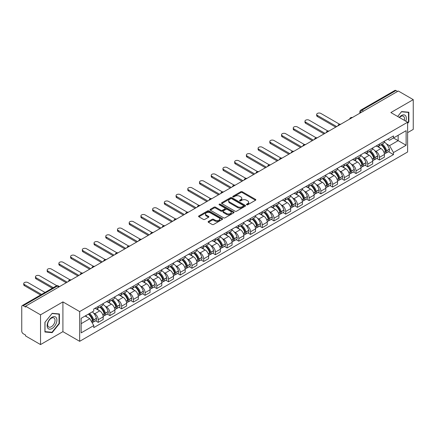 <?xml version="1.0" encoding="UTF-8"?>
<svg xmlns="http://www.w3.org/2000/svg" width="435" height="435" viewBox="0 0 435 435"><rect width="100%" height="100%" fill="white"/><g stroke="black" fill="none" stroke-linecap="round" stroke-linejoin="round"><path stroke-width="0.65" d="M246.667 204.771A0.729 0.419 0 0 0 247.7 204.771L255.53 200.247A1.044 0.604 0 0 0 255.84 199.823A1.044 0.604 0 0 0 255.53 199.399L242.262 191.737A1.044 0.604 0 0 0 240.783 191.737L232.953 196.256A0.729 0.419 0 0 0 232.736 196.555A0.729 0.419 0 0 0 232.953 196.854A0.729 0.419 0 0 0 233.986 196.854L234.998 196.267A3.339 1.925 0 0 1 239.718 196.267L240.821 196.908A3.339 1.925 0 0 1 241.8 198.268A3.339 1.925 0 0 1 240.821 199.632L239.81 200.214A0.729 0.419 0 0 0 239.593 200.513A0.729 0.419 0 0 0 239.81 200.812A0.729 0.419 0 0 0 240.843 200.812L241.855 200.225A3.339 1.925 0 0 1 246.574 200.225L247.678 200.867A3.339 1.925 0 0 1 248.657 202.226A3.339 1.925 0 0 1 247.678 203.591L246.667 204.178A0.729 0.419 0 0 0 246.455 204.472A0.729 0.419 0 0 0 246.667 204.771L246.667 204.178M208.419 221.448A1.044 0.604 0 0 0 208.115 221.872A1.044 0.604 0 0 0 208.419 222.301L212.144 224.449A1.044 0.604 0 0 0 213.618 224.449L222.318 219.425A1.044 0.604 0 0 0 222.622 219.001A1.044 0.604 0 0 0 222.318 218.577L209.045 210.91A1.044 0.604 0 0 0 207.571 210.91L198.871 215.934A1.044 0.604 0 0 0 198.567 216.358A1.044 0.604 0 0 0 198.871 216.788L203.368 219.381A1.044 0.604 0 0 0 204.841 219.381L208.566 217.234A1.044 0.604 0 0 0 208.871 216.809A1.044 0.604 0 0 0 208.566 216.38L206.337 215.097A2.789 1.609 0 0 1 205.516 213.955A2.789 1.609 0 0 1 207.239 212.47A2.789 1.609 0 0 1 210.279 212.818L219.017 217.859A2.789 1.609 0 0 1 219.833 219.001A2.789 1.609 0 0 1 218.114 220.485A2.789 1.609 0 0 1 215.075 220.137L213.618 219.3A1.044 0.604 0 0 0 212.144 219.3L208.419 221.448L208.419 222.301L212.144 220.164L212.144 219.3M79.665 311.574L62.912 301.901L40.531 314.826L25.583 306.196L398.302 91.007L413.25 99.637L390.864 112.562L407.617 122.23L79.665 311.574L79.665 341.323L407.617 151.984L407.617 122.23M235.074 211.209A1.044 0.604 0 0 0 236.548 211.209L245.248 206.185A1.044 0.604 0 0 0 245.552 205.76A1.044 0.604 0 0 0 245.248 205.336L231.975 197.675A1.044 0.604 0 0 0 230.501 197.675L221.801 202.699A1.044 0.604 0 0 0 221.497 203.123A1.044 0.604 0 0 0 221.801 203.547L235.074 211.209M219.55 204.928A0.729 0.419 0 0 1 220.289 205.032L220.289 204.167L233.78 211.954A1.044 0.604 0 0 1 234.084 212.383A1.044 0.604 0 0 1 233.78 212.807L225.08 217.832A1.044 0.604 0 0 1 223.606 217.832L210.333 210.165L210.333 209.317A1.044 0.604 0 0 0 210.029 209.741A1.044 0.604 0 0 0 210.333 210.165M210.333 209.317L214.058 207.169A1.044 0.604 0 0 1 215.532 207.169L220.915 210.274A1.044 0.604 0 0 0 222.388 210.274L224.862 208.849A1.044 0.604 0 0 0 225.167 208.419A1.044 0.604 0 0 0 224.862 207.995L219.256 204.76A0.729 0.419 0 0 1 219.044 204.461A0.729 0.419 0 0 1 219.496 204.075A0.729 0.419 0 0 1 220.289 204.167M40.531 314.826L40.531 344.574L25.583 335.945L25.583 335.08L23.251 333.732A2.126 1.229 -120 0 1 21.75 331.133L21.75 306.588A2.126 1.229 -120 0 1 22.19 305.615L56.218 285.969A2.126 1.229 60 0 1 57.279 286.072L23.251 305.718A2.126 1.229 -120 0 0 22.19 305.615M407.617 132.637L413.25 129.385L413.25 99.637M40.531 344.574L62.912 331.655L79.665 341.323M25.583 306.196L25.583 307.061L23.251 305.718M363.524 111.088L361.947 110.175A2.126 1.229 60 0 0 360.881 110.071L394.909 90.426A2.126 1.229 60 0 1 395.975 90.529L361.947 110.175A2.126 1.229 120 0 0 360.446 112.779L360.446 112.866M397.552 91.442L395.975 90.529M379.45 144.045A4.888 2.822 60 0 1 378.434 146.236L383.393 143.376A4.888 2.822 -120 0 0 384.404 141.185M374.742 150.651L375.992 151.375A4.888 2.822 60 0 1 379.45 157.361L384.404 154.496A4.888 2.822 -120 0 0 380.951 148.514L377.401 146.464M384.404 154.496L384.404 157.144L379.45 160.004L376.759 158.454M378.434 146.236A4.888 2.822 60 0 1 376.03 146.019M379.45 157.361L379.45 160.004M367.733 150.809A4.888 2.822 60 0 1 366.716 153.006L371.675 150.14A4.888 2.822 -120 0 0 372.686 147.949M365.041 165.218L367.733 166.768L372.686 163.908L372.686 161.26A4.888 2.822 -120 0 0 369.233 155.279L365.683 153.229M366.716 153.006A4.888 2.822 60 0 1 364.312 152.783M363.024 157.416L364.274 158.139A4.888 2.822 60 0 1 367.733 164.125L367.733 166.768M356.009 157.573A4.888 2.822 60 0 1 354.998 159.77L359.957 156.904A4.888 2.822 -120 0 0 360.968 154.713M353.323 171.983L356.015 173.532L360.968 170.672L360.968 168.03A4.888 2.822 -120 0 0 357.516 162.043L353.965 159.993M354.998 159.77A4.888 2.822 60 0 1 352.595 159.547M351.306 164.185L352.557 164.903A4.888 2.822 60 0 1 356.015 170.89L356.015 173.532M344.292 164.343A4.888 2.822 60 0 1 343.28 166.534L348.239 163.674A4.888 2.822 -120 0 0 349.251 161.477M341.605 178.747L344.292 180.302L349.251 177.436L349.251 174.794A4.888 2.822 -120 0 0 345.798 168.807L342.247 166.757M343.28 166.534A4.888 2.822 60 0 1 340.877 166.311M339.588 170.95L340.839 171.667A4.888 2.822 60 0 1 344.292 177.654L344.292 180.302M332.574 171.107A4.888 2.822 60 0 1 331.562 173.299L336.521 170.438A4.888 2.822 -120 0 0 337.533 168.242M329.888 185.511L332.574 187.066L337.533 184.201L337.533 181.558A4.888 2.822 -120 0 0 334.08 175.571L330.529 173.527M331.562 173.299A4.888 2.822 60 0 1 329.159 173.081M327.87 177.714L329.121 178.437A4.888 2.822 60 0 1 332.574 184.418L332.574 187.066M320.856 177.871A4.888 2.822 60 0 1 319.845 180.063L324.804 177.203A4.888 2.822 -120 0 0 325.815 175.011M318.17 192.281L320.856 193.831L325.815 190.97L325.815 188.322A4.888 2.822 -120 0 0 322.362 182.336L318.812 180.291M319.845 180.063A4.888 2.822 60 0 1 317.441 179.845M316.153 184.478L317.403 185.201A4.888 2.822 60 0 1 320.856 191.188L320.856 193.831M309.138 184.636A4.888 2.822 60 0 1 308.127 186.833L313.086 183.967A4.888 2.822 -120 0 0 314.097 181.776M306.452 199.045L309.138 200.595L314.097 197.735L314.097 195.087A4.888 2.822 -120 0 0 310.644 189.105L307.094 187.055M308.127 186.833A4.888 2.822 60 0 1 305.723 186.61M304.435 191.242L305.685 191.965A4.888 2.822 60 0 1 309.138 197.952L309.138 200.595M297.42 191.4A4.888 2.822 60 0 1 296.409 193.597L301.368 190.731A4.888 2.822 -120 0 0 302.379 188.54M294.734 205.809L297.42 207.359L302.379 204.499L302.379 201.856A4.888 2.822 -120 0 0 298.927 195.87L295.376 193.82M296.409 193.597A4.888 2.822 60 0 1 294.006 193.374M292.717 198.012L293.968 198.73A4.888 2.822 60 0 1 297.42 204.716L297.42 207.359M285.703 198.17A4.888 2.822 60 0 1 284.691 200.361L289.65 197.501A4.888 2.822 -120 0 0 290.662 195.304M283.016 212.574L285.703 214.129L290.662 211.263L290.662 208.621A4.888 2.822 -120 0 0 287.209 202.634L283.658 200.584M284.691 200.361A4.888 2.822 60 0 1 282.288 200.138M280.999 204.776L282.25 205.494A4.888 2.822 60 0 1 285.703 211.481L285.703 214.129M273.985 204.934A4.888 2.822 60 0 1 272.973 207.125L277.932 204.265A4.888 2.822 -120 0 0 278.944 202.068M271.299 219.338L273.985 220.893L278.944 218.027L278.944 215.385A4.888 2.822 -120 0 0 275.491 209.398L271.94 207.348M272.973 207.125A4.888 2.822 60 0 1 270.57 206.908M269.281 211.54L270.532 212.264A4.888 2.822 60 0 1 273.985 218.245L273.985 220.893M262.267 211.698A4.888 2.822 60 0 1 261.256 213.889L266.215 211.029A4.888 2.822 -120 0 0 267.226 208.838M259.581 226.108L262.267 227.657L267.226 224.797L267.226 222.149A4.888 2.822 -120 0 0 263.773 216.162L260.222 214.118M261.256 213.889A4.888 2.822 60 0 1 258.852 213.672M257.563 218.305L258.814 219.028A4.888 2.822 60 0 1 262.267 225.009L262.267 227.657M250.549 218.462A4.888 2.822 60 0 1 249.538 220.659L254.497 217.794A4.888 2.822 -120 0 0 255.508 215.602M247.863 232.872L250.549 234.421L255.508 231.561L255.508 228.913A4.888 2.822 -120 0 0 252.055 222.932L248.505 220.882M249.538 220.659A4.888 2.822 60 0 1 247.134 220.436M245.846 225.069L247.096 225.792A4.888 2.822 60 0 1 250.549 231.779L250.549 234.421M238.831 225.227A4.888 2.822 60 0 1 237.82 227.423L242.779 224.558A4.888 2.822 -120 0 0 243.79 222.367M236.145 239.636L238.831 241.186L243.79 238.326L243.79 235.678A4.888 2.822 -120 0 0 240.337 229.696L236.787 227.646M237.82 227.423A4.888 2.822 60 0 1 235.417 227.2M234.128 231.839L235.378 232.556A4.888 2.822 60 0 1 238.831 238.543L238.831 241.186M227.113 231.996A4.888 2.822 60 0 1 226.102 234.188L231.061 231.328A4.888 2.822 -120 0 0 232.072 229.131M224.427 246.4L227.113 247.955L232.072 245.09L232.072 242.447A4.888 2.822 -120 0 0 228.62 236.461L225.069 234.411M226.102 234.188A4.888 2.822 60 0 1 223.699 233.965M222.41 238.603L223.661 239.321A4.888 2.822 60 0 1 227.113 245.307L227.113 247.955M215.396 238.761A4.888 2.822 60 0 1 214.384 240.952L219.343 238.092A4.888 2.822 -120 0 0 220.355 235.895M212.71 253.165L215.396 254.72L220.355 251.854L220.355 249.211A4.888 2.822 -120 0 0 216.896 243.225L213.351 241.175M214.384 240.952A4.888 2.822 60 0 1 211.981 240.734M210.692 245.367L211.943 246.09A4.888 2.822 60 0 1 215.396 252.072L215.396 254.72M203.678 245.525A4.888 2.822 60 0 1 202.666 247.716L207.625 244.856A4.888 2.822 -120 0 0 208.637 242.665M200.992 259.934L203.678 261.484L208.637 258.624L208.637 255.976A4.888 2.822 -120 0 0 205.179 249.989L201.633 247.945M202.666 247.716A4.888 2.822 60 0 1 200.263 247.499M198.974 252.131L200.225 252.855A4.888 2.822 60 0 1 203.678 258.836L203.678 261.484M191.96 252.289A4.888 2.822 60 0 1 190.949 254.486L195.908 251.62A4.888 2.822 -120 0 0 196.919 249.429M189.274 266.698L191.96 268.248L196.919 265.388L196.919 262.74A4.888 2.822 -120 0 0 193.461 256.759L189.916 254.709M190.949 254.486A4.888 2.822 60 0 1 188.545 254.263M187.257 258.896L188.507 259.619A4.888 2.822 60 0 1 191.96 265.606L191.96 268.248M180.242 259.053A4.888 2.822 60 0 1 179.231 261.25L184.19 258.385A4.888 2.822 -120 0 0 185.201 256.193M177.556 273.463L180.242 275.012L185.201 272.152L185.201 269.504A4.888 2.822 -120 0 0 181.743 263.523L178.198 261.473M179.231 261.25A4.888 2.822 60 0 1 176.827 261.027M175.539 265.66L176.789 266.383A4.888 2.822 60 0 1 180.242 272.37L180.242 275.012M168.524 265.823A4.888 2.822 60 0 1 167.513 268.014L172.472 265.154A4.888 2.822 -120 0 0 173.483 262.957M165.838 280.227L168.524 281.782L173.483 278.917L173.483 276.274A4.888 2.822 -120 0 0 170.025 270.287L166.48 268.237M167.513 268.014A4.888 2.822 60 0 1 165.11 267.791M163.821 272.43L165.072 273.147A4.888 2.822 60 0 1 168.524 279.134L168.524 281.782M156.807 272.587A4.888 2.822 60 0 1 155.795 274.779L160.754 271.918A4.888 2.822 -120 0 0 161.766 269.722M154.12 286.991L156.807 288.546L161.766 285.681L161.766 283.038A4.888 2.822 -120 0 0 158.307 277.051L154.762 275.002M155.795 274.779A4.888 2.822 60 0 1 153.392 274.561M152.103 279.194L153.354 279.917A4.888 2.822 60 0 1 156.807 285.898L156.807 288.546M145.089 279.352A4.888 2.822 60 0 1 144.077 281.543L149.036 278.683A4.888 2.822 -120 0 0 150.048 276.491M142.403 293.755L145.089 295.311L150.048 292.45L150.048 289.802A4.888 2.822 -120 0 0 146.59 283.816L143.044 281.771M144.077 281.543A4.888 2.822 60 0 1 141.674 281.325M140.385 285.958L141.636 286.681A4.888 2.822 60 0 1 145.089 292.663L145.089 295.311M133.371 286.116A4.888 2.822 60 0 1 132.36 288.307L137.319 285.447A4.888 2.822 -120 0 0 138.33 283.256M130.685 300.525L133.371 302.075L138.33 299.215L138.33 296.567A4.888 2.822 -120 0 0 134.872 290.585L131.326 288.535M132.36 288.307A4.888 2.822 60 0 1 129.951 288.09M128.668 292.722L129.918 293.446A4.888 2.822 60 0 1 133.371 299.432L133.371 302.075M121.653 292.88A4.888 2.822 60 0 1 120.642 295.077L125.601 292.211A4.888 2.822 -120 0 0 126.612 290.02M118.967 307.289L121.653 308.839L126.612 305.979L126.612 303.331A4.888 2.822 -120 0 0 123.154 297.35L119.609 295.3M120.642 295.077A4.888 2.822 60 0 1 118.233 294.854M116.95 299.487L118.2 300.21A4.888 2.822 60 0 1 121.653 306.196L121.653 308.839M109.935 299.644A4.888 2.822 60 0 1 108.924 301.841L113.883 298.976A4.888 2.822 -120 0 0 114.894 296.784M107.249 314.054L109.935 315.609L114.894 312.743L114.894 310.101A4.888 2.822 -120 0 0 111.436 304.114L107.891 302.064M108.924 301.841A4.888 2.822 60 0 1 106.515 301.618M105.232 306.256L106.483 306.974A4.888 2.822 60 0 1 109.935 312.961L109.935 315.609M98.218 306.414A4.888 2.822 60 0 1 97.206 308.605L102.165 305.745A4.888 2.822 -120 0 0 103.177 303.548M95.531 320.818L98.218 322.373L103.177 319.507L103.177 316.865A4.888 2.822 -120 0 0 99.718 310.878L96.173 308.828M97.206 308.605A4.888 2.822 60 0 1 94.797 308.388M93.514 313.021L94.759 313.744A4.888 2.822 60 0 1 98.218 319.725L98.218 322.373M387.748 139.254L389.515 140.271L406.116 130.69L398.15 135.285L398.15 140.663L389.515 145.649L386.459 143.887M81.166 323.673L89.806 318.686L93.786 325.581L81.166 332.867L81.166 318.295L93.786 311.009L93.786 308.97L393.496 135.938L393.496 137.971L406.116 145.257L393.496 152.544L389.515 145.649M406.116 130.69L406.116 145.257M93.786 325.581L93.786 327.62L393.496 154.583L393.496 152.544M407.617 123.426L408.856 121.882L408.856 112.219L401.608 111.567L397.661 116.482M62.912 301.901L62.912 331.655M44.925 331.997L52.173 332.644L59.421 323.624L59.421 313.961L52.173 313.314L44.925 322.33L44.925 331.997M89.806 318.686L85.146 315.995M388.477 151.684L393.496 154.583M408.481 121.664L408.856 121.882M51.406 332.199L52.173 332.644M59.046 323.412L59.421 323.624M246.955 204.874L247.678 204.455A3.339 1.925 0 0 0 248.657 203.096L248.657 202.226M241.8 198.268L241.8 199.138A3.339 1.925 0 0 1 240.821 200.497L240.098 200.916M255.519 200.258L242.262 192.602A1.044 0.604 0 0 0 240.783 192.602L233.242 196.957M245.231 206.195L231.975 198.539A1.044 0.604 0 0 0 230.501 198.539L221.812 203.558M243.404 206.059A0.729 0.419 0 0 0 243.616 205.76A0.729 0.419 0 0 0 243.404 205.461L231.752 198.735A0.729 0.419 0 0 0 230.724 198.735L229.653 199.355A3.339 1.925 0 0 0 228.674 200.714A3.339 1.925 0 0 0 229.653 202.079L237.613 206.674A3.339 1.925 0 0 0 242.333 206.674L243.404 206.059L243.404 206.924A0.729 0.419 0 0 0 243.616 206.63L243.616 205.76M228.674 200.714L228.674 201.584A3.339 1.925 0 0 0 229.653 202.949L229.653 202.079M243.404 206.924L242.333 207.544A3.339 1.925 0 0 1 237.613 207.544L229.653 202.949M210.35 210.176L214.058 208.033L214.058 207.169M225.167 208.419L225.167 209.289A1.044 0.604 0 0 1 224.862 209.713L222.388 211.144A1.044 0.604 0 0 1 220.915 211.144L215.532 208.033A1.044 0.604 0 0 0 214.058 208.033M220.289 205.032L233.769 212.813M226.499 213.498A2.789 1.609 0 0 0 229.539 213.846A2.789 1.609 0 0 0 231.262 212.362A2.789 1.609 0 0 0 230.447 211.22L227.369 209.442A1.044 0.604 0 0 0 225.89 209.442L223.421 210.872A1.044 0.604 0 0 0 223.117 211.296A1.044 0.604 0 0 0 223.421 211.72L226.499 213.498L226.499 214.368A2.789 1.609 0 0 0 229.539 214.716A2.789 1.609 0 0 0 231.262 213.226L231.262 212.362M223.117 211.296L223.117 212.16A1.044 0.604 0 0 0 223.421 212.59L223.421 211.72M226.499 214.368L223.421 212.59M219.833 219.001L219.833 219.865A2.789 1.609 0 0 1 218.114 221.355A2.789 1.609 0 0 1 215.075 221.007L213.618 220.164A1.044 0.604 0 0 0 212.144 220.164M205.516 213.955L205.516 214.825A2.789 1.609 0 0 0 206.337 215.961L206.337 215.097M208.566 216.38L208.566 217.234L206.337 215.961M222.318 218.577L222.318 219.425L209.045 211.78A1.044 0.604 0 0 0 207.571 211.78L198.882 216.793L198.871 215.934M381.294 144.589A6.694 3.866 60 0 1 381.326 144.61A6.694 3.866 60 0 1 385.731 150.613L385.769 150.755A1.3 0.75 60 0 1 385.562 151.777A1.3 0.75 60 0 1 385.535 151.788M339.566 124.231L320.856 113.426A2.441 1.408 -0 0 0 318.197 113.122A2.441 1.408 -0 0 0 316.685 114.427A2.441 1.408 -0 0 0 317.403 115.422L317.403 116.553A2.441 1.408 180 0 1 316.685 115.552L316.685 114.427M381 144.757A8.075 4.66 60 0 1 385.437 151.418L385.475 151.559A2.681 1.55 60 0 1 385.051 153.664L384.388 154.05M385.513 153.071A2.681 1.55 -120 0 0 386.253 152.973A2.681 1.55 -120 0 0 386.677 150.863L386.639 150.727A8.075 4.66 -120 0 0 382.202 144.067M384.306 142.038A8.075 4.66 60 0 1 389.379 149.145L389.417 149.281A2.681 1.55 60 0 1 388.993 151.385L386.253 152.973M335.733 127.134L317.403 116.553M378.243 146.334A8.075 4.66 60 0 1 379.934 147.922M336.706 126.569L317.403 115.422M383.855 147.933L384.888 148.531M405.811 121.186A6.906 3.986 120 0 0 405.686 115.889A6.906 3.986 120 0 0 399.243 117.396M404.229 120.272A5.225 3.018 120 0 0 403.974 116.77A5.225 3.018 120 0 0 403.386 116.227A5.225 3.018 120 0 0 399.46 117.521M397.672 116.488L401.456 111.784L408.481 112.409L408.481 121.773L407.617 122.849M408.014 112.143L408.481 112.409M56.251 317.632A6.906 3.986 120 0 0 49.579 319.421A6.906 3.986 120 0 0 47.796 328.153A6.906 3.986 120 0 0 54.462 326.364A6.906 3.986 120 0 0 56.251 317.632M54.538 318.512A5.225 3.018 120 0 0 53.951 317.969A5.225 3.018 120 0 0 49.084 320.41A5.225 3.018 120 0 0 48.133 326.478A5.225 3.018 120 0 0 48.725 327.022A5.225 3.018 120 0 0 53.587 324.586A5.225 3.018 120 0 0 54.538 318.512M52.021 332.258L45.001 331.628L45.001 322.264L52.021 313.526L59.046 314.157L59.046 323.52L52.021 332.258M58.578 313.885L59.046 314.157M369.576 151.353A6.694 3.866 60 0 1 369.609 151.375A6.694 3.866 60 0 1 374.013 157.378L374.051 157.519A1.3 0.75 60 0 1 373.844 158.541A1.3 0.75 60 0 1 373.817 158.558M327.849 130.995L309.138 120.19A2.441 1.408 -0 0 0 306.479 119.886A2.441 1.408 -0 0 0 304.968 121.191A2.441 1.408 -0 0 0 305.685 122.186L305.685 123.317A2.441 1.408 180 0 1 304.968 122.317L304.968 121.191M369.282 151.521A8.075 4.66 60 0 1 373.719 158.188L373.757 158.324A2.681 1.55 60 0 1 373.333 160.428L372.67 160.814M373.796 159.835A2.681 1.55 -120 0 0 374.535 159.737A2.681 1.55 -120 0 0 374.959 157.628L374.921 157.492A8.075 4.66 -120 0 0 370.484 150.831M372.588 148.808A8.075 4.66 60 0 1 377.662 155.909L377.7 156.045A2.681 1.55 60 0 1 377.275 158.155L374.535 159.737M324.015 133.898L305.685 123.317M366.526 153.098A8.075 4.66 60 0 1 368.217 154.691M324.988 133.333L305.685 122.186M372.137 154.702L373.17 155.295M357.858 158.123A6.694 3.866 60 0 1 357.891 158.139A6.694 3.866 60 0 1 362.295 164.147L362.333 164.283A1.3 0.75 60 0 1 362.127 165.305A1.3 0.75 60 0 1 362.099 165.322M316.131 137.759L297.42 126.96A2.441 1.408 -0 0 0 294.761 126.65A2.441 1.408 -0 0 0 293.25 127.955A2.441 1.408 -0 0 0 293.968 128.956L293.968 130.081A2.441 1.408 180 0 1 293.25 129.081L293.25 127.955M357.565 158.291A8.075 4.66 60 0 1 362.002 164.952L362.04 165.088A2.681 1.55 60 0 1 361.615 167.198L360.947 167.578M362.072 166.6A2.681 1.55 -120 0 0 362.817 166.502A2.681 1.55 -120 0 0 363.241 164.397L363.203 164.256A8.075 4.66 -120 0 0 358.766 157.595M360.871 155.572A8.075 4.66 60 0 1 365.944 162.674L365.982 162.81A2.681 1.55 60 0 1 365.558 164.919L362.817 166.502M312.297 140.663L293.968 130.081M354.808 159.862A8.075 4.66 60 0 1 356.499 161.456M313.271 140.097L293.968 128.956M360.419 161.467L361.452 162.059M346.14 164.887A6.694 3.866 60 0 1 346.173 164.903A6.694 3.866 60 0 1 350.577 170.911L350.615 171.047A1.3 0.75 60 0 1 350.409 172.07A1.3 0.75 60 0 1 350.382 172.086M304.413 144.523L285.703 133.724A2.441 1.408 -0 0 0 283.044 133.42A2.441 1.408 -0 0 0 281.532 134.719A2.441 1.408 -0 0 0 282.25 135.72L282.25 136.846A2.441 1.408 180 0 1 281.532 135.85L281.532 134.719M345.847 165.055A8.075 4.66 60 0 1 350.284 171.716L350.322 171.852A2.681 1.55 60 0 1 349.898 173.962L349.229 174.348M350.354 173.369A2.681 1.55 -120 0 0 351.099 173.266A2.681 1.55 -120 0 0 351.523 171.162L351.485 171.02A8.075 4.66 -120 0 0 347.048 164.359M349.153 162.337A8.075 4.66 60 0 1 354.226 169.438L354.264 169.579A2.681 1.55 60 0 1 353.84 171.684L351.099 173.266M300.58 147.427L282.25 136.846M343.09 166.627A8.075 4.66 60 0 1 344.776 168.22M301.553 146.861L282.25 135.72M348.701 168.231L349.735 168.823M334.423 171.651A6.694 3.866 60 0 1 334.455 171.667A6.694 3.866 60 0 1 338.86 177.676L338.898 177.812A1.3 0.75 60 0 1 338.691 178.834A1.3 0.75 60 0 1 338.664 178.85M292.695 151.293L273.985 140.489A2.441 1.408 -0 0 0 271.326 140.184A2.441 1.408 -0 0 0 269.814 141.484A2.441 1.408 -0 0 0 270.532 142.484L270.532 143.61A2.441 1.408 180 0 1 269.814 142.615L269.814 141.484M334.129 171.82A8.075 4.66 60 0 1 338.566 178.48L338.604 178.622A2.681 1.55 60 0 1 338.18 180.726L337.511 181.112M338.637 180.133A2.681 1.55 -120 0 0 339.382 180.03A2.681 1.55 -120 0 0 339.806 177.926L339.768 177.784A8.075 4.66 -120 0 0 335.331 171.124M337.435 169.101A8.075 4.66 60 0 1 342.508 176.202L342.546 176.344A2.681 1.55 60 0 1 342.122 178.448L339.382 180.03M288.862 154.191L270.532 143.61M331.372 173.391A8.075 4.66 60 0 1 333.058 174.984M289.835 153.631L270.532 142.484M336.984 174.995L338.017 175.593M322.705 178.415A6.694 3.866 60 0 1 322.737 178.437A6.694 3.866 60 0 1 327.142 184.44L327.18 184.581A1.3 0.75 60 0 1 326.973 185.604A1.3 0.75 60 0 1 326.946 185.614M280.977 158.057L262.267 147.253A2.441 1.408 -0 0 0 259.608 146.948A2.441 1.408 -0 0 0 258.096 148.253A2.441 1.408 -0 0 0 258.814 149.249L258.814 150.374A2.441 1.408 180 0 1 258.096 149.379L258.096 148.253M322.411 178.584A8.075 4.66 60 0 1 326.848 185.245L326.886 185.386A2.681 1.55 60 0 1 326.462 187.49L325.793 187.876M326.919 186.898A2.681 1.55 -120 0 0 327.664 186.8A2.681 1.55 -120 0 0 328.088 184.69L328.05 184.554A8.075 4.66 -120 0 0 323.613 177.893M325.717 175.865A8.075 4.66 60 0 1 330.79 182.972L330.828 183.108A2.681 1.55 60 0 1 330.404 185.212L327.664 186.8M277.138 160.961L258.814 150.374M319.654 180.161A8.075 4.66 60 0 1 321.34 181.748M278.117 160.395L258.814 149.249M325.266 181.759L326.299 182.357M310.987 185.179A6.694 3.866 60 0 1 311.02 185.201A6.694 3.866 60 0 1 315.424 191.204L315.462 191.346A1.3 0.75 60 0 1 315.255 192.368A1.3 0.75 60 0 1 315.228 192.384M269.26 164.821L250.549 154.017A2.441 1.408 -0 0 0 247.89 153.713A2.441 1.408 -0 0 0 246.379 155.018A2.441 1.408 -0 0 0 247.096 156.013L247.096 157.144A2.441 1.408 180 0 1 246.379 156.143L246.379 155.018M310.693 185.348A8.075 4.66 60 0 1 315.13 192.009L315.168 192.15A2.681 1.55 60 0 1 314.744 194.255L314.075 194.641M315.201 193.662A2.681 1.55 -120 0 0 315.946 193.564A2.681 1.55 -120 0 0 316.37 191.454L316.332 191.318A8.075 4.66 -120 0 0 311.895 184.657M313.994 182.635A8.075 4.66 60 0 1 319.072 189.736L319.111 189.872A2.681 1.55 60 0 1 318.686 191.982L315.946 193.564M265.421 167.725L247.096 157.144M307.937 186.925A8.075 4.66 60 0 1 309.622 188.518M266.399 167.16L247.096 156.013M313.548 188.529L314.581 189.122M299.269 191.949A6.694 3.866 60 0 1 299.302 191.965A6.694 3.866 60 0 1 303.706 197.974L303.744 198.11A1.3 0.75 60 0 1 303.538 199.132A1.3 0.75 60 0 1 303.51 199.148M257.542 171.586L238.831 160.787A2.441 1.408 -0 0 0 236.172 160.477A2.441 1.408 -0 0 0 234.661 161.782A2.441 1.408 -0 0 0 235.378 162.782L235.378 163.908A2.441 1.408 180 0 1 234.661 162.907L234.661 161.782M298.976 192.118A8.075 4.66 60 0 1 303.412 198.779L303.451 198.915A2.681 1.55 60 0 1 303.026 201.024L302.358 201.405M303.483 200.426A2.681 1.55 -120 0 0 304.228 200.328A2.681 1.55 -120 0 0 304.652 198.224L304.614 198.083A8.075 4.66 -120 0 0 300.177 191.422M302.276 189.399A8.075 4.66 60 0 1 307.355 196.5L307.393 196.636A2.681 1.55 60 0 1 306.969 198.746L304.228 200.328M253.703 174.489L235.378 163.908M296.219 193.689A8.075 4.66 60 0 1 297.904 195.282M254.682 173.924L235.378 162.782M301.83 195.293L302.863 195.886M287.551 198.713A6.694 3.866 60 0 1 287.584 198.73A6.694 3.866 60 0 1 291.988 204.738L292.026 204.874A1.3 0.75 60 0 1 291.82 205.896A1.3 0.75 60 0 1 291.793 205.913M245.824 178.35L227.113 167.551A2.441 1.408 -0 0 0 224.455 167.247A2.441 1.408 -0 0 0 222.943 168.546A2.441 1.408 -0 0 0 223.661 169.547L223.661 170.672A2.441 1.408 180 0 1 222.943 169.677L222.943 168.546M287.258 198.882A8.075 4.66 60 0 1 291.695 205.543L291.733 205.679A2.681 1.55 60 0 1 291.309 207.789L290.64 208.175M291.765 207.196A2.681 1.55 -120 0 0 292.51 207.093A2.681 1.55 -120 0 0 292.934 204.988L292.896 204.847A8.075 4.66 -120 0 0 288.459 198.186M290.558 196.163A8.075 4.66 60 0 1 295.637 203.265L295.675 203.406A2.681 1.55 60 0 1 295.251 205.51L292.51 207.093M241.985 181.254L223.661 170.672M284.501 200.453A8.075 4.66 60 0 1 286.187 202.047M242.964 180.688L223.661 169.547M290.112 202.058L291.146 202.65M275.828 205.478A6.694 3.866 60 0 1 275.866 205.494A6.694 3.866 60 0 1 280.271 211.502L280.309 211.638A1.3 0.75 60 0 1 280.102 212.661A1.3 0.75 60 0 1 280.075 212.677M234.106 185.12L215.396 174.315A2.441 1.408 -0 0 0 212.737 174.011A2.441 1.408 -0 0 0 211.225 175.31A2.441 1.408 -0 0 0 211.943 176.311L211.943 177.436A2.441 1.408 180 0 1 211.225 176.441L211.225 175.31M275.54 205.646A8.075 4.66 60 0 1 279.977 212.307L280.015 212.449A2.681 1.55 60 0 1 279.591 214.553L278.922 214.939M280.048 213.96A2.681 1.55 -120 0 0 280.792 213.857A2.681 1.55 -120 0 0 281.217 211.753L281.179 211.611A8.075 4.66 -120 0 0 276.742 204.95M278.84 202.927A8.075 4.66 60 0 1 283.919 210.029L283.957 210.17A2.681 1.55 60 0 1 283.533 212.275L280.792 213.857M230.267 188.018L211.943 177.436M272.783 207.218A8.075 4.66 60 0 1 274.469 208.811M231.246 187.458L211.943 176.311M278.395 208.822L279.422 209.414M264.11 212.242A6.694 3.866 60 0 1 264.148 212.264A6.694 3.866 60 0 1 268.547 218.267L268.591 218.408A1.3 0.75 60 0 1 268.384 219.43A1.3 0.75 60 0 1 268.357 219.441M222.388 191.884L203.678 181.08A2.441 1.408 -0 0 0 201.013 180.775A2.441 1.408 -0 0 0 199.507 182.08A2.441 1.408 -0 0 0 200.225 183.075L200.225 184.201A2.441 1.408 180 0 1 199.507 183.206L199.507 182.08M263.822 212.41A8.075 4.66 60 0 1 268.259 219.071L268.297 219.213A2.681 1.55 60 0 1 267.873 221.317L267.204 221.703M268.33 220.724A2.681 1.55 -120 0 0 269.075 220.621A2.681 1.55 -120 0 0 269.499 218.517L269.461 218.381A8.075 4.66 -120 0 0 265.024 211.72M267.123 209.692A8.075 4.66 60 0 1 272.201 216.799L272.239 216.934A2.681 1.55 60 0 1 271.815 219.039L269.075 220.621M218.549 194.782L200.225 184.201M261.065 213.987A8.075 4.66 60 0 1 262.751 215.575M219.528 194.222L200.225 183.075M266.677 215.586L267.704 216.184M252.392 219.006A6.694 3.866 60 0 1 252.43 219.028A6.694 3.866 60 0 1 256.829 225.031L256.873 225.172A1.3 0.75 60 0 1 256.666 226.195A1.3 0.75 60 0 1 256.639 226.211M210.67 198.648L191.96 187.844A2.441 1.408 -0 0 0 189.296 187.539A2.441 1.408 -0 0 0 187.79 188.844A2.441 1.408 -0 0 0 188.507 189.839L188.507 190.97A2.441 1.408 180 0 1 187.79 189.97L187.79 188.844M252.104 219.175A8.075 4.66 60 0 1 256.541 225.836L256.579 225.977A2.681 1.55 60 0 1 256.155 228.081L255.486 228.467M256.612 227.489A2.681 1.55 -120 0 0 257.357 227.391A2.681 1.55 -120 0 0 257.781 225.281L257.743 225.145A8.075 4.66 -120 0 0 253.306 218.484M255.405 216.461A8.075 4.66 60 0 1 260.483 223.563L260.522 223.699A2.681 1.55 60 0 1 260.097 225.808L257.357 227.391M206.832 201.552L188.507 190.97M249.347 220.752A8.075 4.66 60 0 1 251.033 222.345M207.81 200.986L188.507 189.839M254.959 222.356L255.987 222.948M240.675 225.77A6.694 3.866 60 0 1 240.713 225.792A6.694 3.866 60 0 1 245.112 231.795L245.155 231.937A1.3 0.75 60 0 1 244.948 232.959A1.3 0.75 60 0 1 244.916 232.975M198.953 205.412L180.242 194.614A2.441 1.408 -0 0 0 177.578 194.304A2.441 1.408 -0 0 0 176.072 195.609A2.441 1.408 -0 0 0 176.789 196.604L176.789 197.735A2.441 1.408 180 0 1 176.072 196.734L176.072 195.609M240.386 225.944A8.075 4.66 60 0 1 244.823 232.605L244.861 232.741A2.681 1.55 60 0 1 244.437 234.846L243.769 235.232M244.894 234.253A2.681 1.55 -120 0 0 245.639 234.155A2.681 1.55 -120 0 0 246.063 232.051L246.025 231.909A8.075 4.66 -120 0 0 241.588 225.248M243.687 223.226A8.075 4.66 60 0 1 248.766 230.327L248.804 230.463A2.681 1.55 60 0 1 248.38 232.573L245.639 234.155M195.114 208.316L176.789 197.735M237.63 227.516A8.075 4.66 60 0 1 239.315 229.109M196.093 207.751L176.789 196.604M243.241 229.12L244.269 229.713M228.957 232.54A6.694 3.866 60 0 1 228.995 232.556A6.694 3.866 60 0 1 233.394 238.565L233.437 238.701A1.3 0.75 60 0 1 233.231 239.723A1.3 0.75 60 0 1 233.198 239.739M187.235 212.177L168.524 201.378A2.441 1.408 -0 0 0 165.86 201.073A2.441 1.408 -0 0 0 164.354 202.373A2.441 1.408 -0 0 0 165.072 203.373L165.072 204.499A2.441 1.408 180 0 1 164.354 203.504L164.354 202.373M228.669 232.709A8.075 4.66 60 0 1 233.1 239.37L233.144 239.506A2.681 1.55 60 0 1 232.72 241.615L232.051 241.996M233.176 241.023A2.681 1.55 -120 0 0 233.921 240.919A2.681 1.55 -120 0 0 234.345 238.815L234.307 238.674A8.075 4.66 -120 0 0 229.87 232.013M231.969 229.99A8.075 4.66 60 0 1 237.048 237.091L237.086 237.233A2.681 1.55 60 0 1 236.662 239.337L233.921 240.919M183.396 215.08L165.072 204.499M225.912 234.28A8.075 4.66 60 0 1 227.597 235.873M184.375 214.515L165.072 203.373M231.523 235.884L232.551 236.477M217.239 239.304A6.694 3.866 60 0 1 217.277 239.321A6.694 3.866 60 0 1 221.676 245.329L221.719 245.465A1.3 0.75 60 0 1 221.513 246.487A1.3 0.75 60 0 1 221.48 246.504M175.517 218.946L156.807 208.142A2.441 1.408 -0 0 0 154.142 207.838A2.441 1.408 -0 0 0 152.636 209.137A2.441 1.408 -0 0 0 153.354 210.138L153.354 211.263A2.441 1.408 180 0 1 152.636 210.268L152.636 209.137M216.951 239.473A8.075 4.66 60 0 1 221.382 246.134L221.426 246.275A2.681 1.55 60 0 1 221.002 248.38L220.333 248.766M221.458 247.787A2.681 1.55 -120 0 0 222.203 247.684A2.681 1.55 -120 0 0 222.628 245.579L222.584 245.438A8.075 4.66 -120 0 0 218.152 238.777M220.251 236.754A8.075 4.66 60 0 1 225.33 243.856L225.368 243.997A2.681 1.55 60 0 1 224.944 246.101L222.203 247.684M171.678 221.845L153.354 211.263M214.194 241.044A8.075 4.66 60 0 1 215.88 242.638M172.657 221.284L153.354 210.138M219.805 242.648L220.833 243.241M205.521 246.069A6.694 3.866 60 0 1 205.559 246.09A6.694 3.866 60 0 1 209.958 252.093L210.002 252.235A1.3 0.75 60 0 1 209.795 253.252A1.3 0.75 60 0 1 209.762 253.268M163.799 225.711L145.089 214.906A2.441 1.408 -0 0 0 142.424 214.602A2.441 1.408 -0 0 0 140.918 215.907A2.441 1.408 -0 0 0 141.636 216.902L141.636 218.027A2.441 1.408 180 0 1 140.918 217.032L140.918 215.907M205.228 246.237A8.075 4.66 60 0 1 209.665 252.898L209.708 253.039A2.681 1.55 60 0 1 209.284 255.144L208.615 255.53M209.741 254.551A2.681 1.55 -120 0 0 210.486 254.448A2.681 1.55 -120 0 0 210.91 252.343L210.866 252.208A8.075 4.66 -120 0 0 206.435 245.547M208.534 243.518A8.075 4.66 60 0 1 213.612 250.625L213.65 250.761A2.681 1.55 60 0 1 213.226 252.865L210.486 254.448M159.96 228.609L141.636 218.027M202.476 247.814A8.075 4.66 60 0 1 204.162 249.402M160.939 228.049L141.636 216.902M208.088 249.413L209.115 250.011M193.803 252.833A6.694 3.866 60 0 1 193.841 252.855A6.694 3.866 60 0 1 198.24 258.858L198.284 258.999A1.3 0.75 60 0 1 198.077 260.021A1.3 0.75 60 0 1 198.045 260.038M152.081 232.475L133.371 221.671A2.441 1.408 -0 0 0 130.707 221.366A2.441 1.408 -0 0 0 129.2 222.671A2.441 1.408 -0 0 0 129.918 223.666L129.918 224.797A2.441 1.408 180 0 1 129.2 223.797L129.2 222.671M193.51 253.001A8.075 4.66 60 0 1 197.947 259.662L197.99 259.804A2.681 1.55 60 0 1 197.566 261.908L196.897 262.294M198.023 261.315A2.681 1.55 -120 0 0 198.768 261.217A2.681 1.55 -120 0 0 199.192 259.108L199.148 258.972A8.075 4.66 -120 0 0 194.711 252.311M196.816 250.283A8.075 4.66 60 0 1 201.894 257.389L201.932 257.525A2.681 1.55 60 0 1 201.508 259.635L198.768 261.217M148.243 235.378L129.918 224.797M190.758 254.578A8.075 4.66 60 0 1 192.444 256.166M149.221 234.813L129.918 223.666M196.37 256.182L197.398 256.775M182.086 259.597A6.694 3.866 60 0 1 182.118 259.619A6.694 3.866 60 0 1 186.523 265.622L186.566 265.763A1.3 0.75 60 0 1 186.359 266.785A1.3 0.75 60 0 1 186.327 266.802M140.364 239.239L121.653 228.44A2.441 1.408 -0 0 0 118.989 228.13A2.441 1.408 -0 0 0 117.483 229.435A2.441 1.408 -0 0 0 118.2 230.43L118.2 231.561A2.441 1.408 180 0 1 117.483 230.561L117.483 229.435M181.792 259.771A8.075 4.66 60 0 1 186.229 266.432L186.272 266.568A2.681 1.55 60 0 1 185.848 268.672L185.179 269.058M186.305 268.08A2.681 1.55 -120 0 0 187.05 267.982A2.681 1.55 -120 0 0 187.474 265.877L187.431 265.736A8.075 4.66 -120 0 0 182.994 259.075M185.098 257.052A8.075 4.66 60 0 1 190.177 264.154L190.215 264.29A2.681 1.55 60 0 1 189.791 266.399L187.05 267.982M136.525 242.143L118.2 231.561M179.041 261.343A8.075 4.66 60 0 1 180.726 262.936M137.503 241.577L118.2 230.43M184.652 262.947L185.68 263.539M170.368 266.367A6.694 3.866 60 0 1 170.4 266.383A6.694 3.866 60 0 1 174.805 272.392L174.848 272.527A1.3 0.75 60 0 1 174.642 273.55A1.3 0.75 60 0 1 174.609 273.566M128.646 246.003L109.935 235.204A2.441 1.408 -0 0 0 107.271 234.9A2.441 1.408 -0 0 0 105.765 236.2A2.441 1.408 -0 0 0 106.483 237.2L106.483 238.326A2.441 1.408 180 0 1 105.765 237.331L105.765 236.2M170.074 266.535A8.075 4.66 60 0 1 174.511 273.196L174.555 273.332A2.681 1.55 60 0 1 174.13 275.442L173.462 275.823M174.587 274.849A2.681 1.55 -120 0 0 175.332 274.746A2.681 1.55 -120 0 0 175.756 272.642L175.713 272.5A8.075 4.66 -120 0 0 171.276 265.839M173.38 263.817A8.075 4.66 60 0 1 178.459 270.918L178.497 271.059A2.681 1.55 60 0 1 178.073 273.164L175.332 274.746M124.807 248.907L106.483 238.326M167.323 268.107A8.075 4.66 60 0 1 169.008 269.7M125.786 248.341L106.483 237.2M172.934 269.711L173.962 270.304M158.65 273.131A6.694 3.866 60 0 1 158.683 273.147A6.694 3.866 60 0 1 163.087 279.156L163.13 279.292A1.3 0.75 60 0 1 162.924 280.314A1.3 0.75 60 0 1 162.891 280.33M116.928 252.773L98.218 241.969A2.441 1.408 -0 0 0 95.553 241.664A2.441 1.408 -0 0 0 94.047 242.964A2.441 1.408 -0 0 0 94.759 243.964L94.759 245.09A2.441 1.408 180 0 1 94.047 244.095L94.047 242.964M158.356 273.3A8.075 4.66 60 0 1 162.793 279.961L162.837 280.102A2.681 1.55 60 0 1 162.413 282.206L161.744 282.592M162.869 281.614A2.681 1.55 -120 0 0 163.614 281.51A2.681 1.55 -120 0 0 164.038 279.406L163.995 279.265A8.075 4.66 -120 0 0 159.558 272.604M161.662 270.581A8.075 4.66 60 0 1 166.741 277.682L166.779 277.824A2.681 1.55 60 0 1 166.355 279.928L163.614 281.51M113.089 255.671L94.759 245.09M155.605 274.871A8.075 4.66 60 0 1 157.291 276.464M114.068 255.111L94.759 243.964M161.216 276.475L162.244 277.068M146.932 279.895A6.694 3.866 60 0 1 146.965 279.917A6.694 3.866 60 0 1 151.369 285.92L151.407 286.061A1.3 0.75 60 0 1 151.206 287.078A1.3 0.75 60 0 1 151.173 287.095M105.21 259.537L86.5 248.733A2.441 1.408 -0 0 0 83.835 248.428A2.441 1.408 -0 0 0 82.329 249.733A2.441 1.408 -0 0 0 83.041 250.729L83.041 251.854A2.441 1.408 180 0 1 82.329 250.859L82.329 249.733M146.638 280.064A8.075 4.66 60 0 1 151.075 286.725L151.119 286.866A2.681 1.55 60 0 1 150.695 288.971L150.026 289.357M151.152 288.378A2.681 1.55 -120 0 0 151.897 288.274A2.681 1.55 -120 0 0 152.321 286.17L152.277 286.034A8.075 4.66 -120 0 0 147.84 279.373M149.944 277.345A8.075 4.66 60 0 1 155.023 284.446L155.061 284.588A2.681 1.55 60 0 1 154.637 286.692L151.897 288.274M101.371 262.435L83.041 251.854M143.887 281.641A8.075 4.66 60 0 1 145.573 283.228M102.35 261.875L83.041 250.729M149.499 283.239L150.526 283.837M135.214 286.66A6.694 3.866 60 0 1 135.247 286.681A6.694 3.866 60 0 1 139.651 292.684L139.689 292.826A1.3 0.75 60 0 1 139.488 293.848A1.3 0.75 60 0 1 139.456 293.864M93.492 266.302L74.782 255.497A2.441 1.408 -0 0 0 72.118 255.193A2.441 1.408 -0 0 0 70.611 256.498A2.441 1.408 -0 0 0 71.324 257.493L71.324 258.624A2.441 1.408 180 0 1 70.611 257.623L70.611 256.498M134.921 286.828A8.075 4.66 60 0 1 139.358 293.489L139.401 293.63A2.681 1.55 60 0 1 138.977 295.735L138.308 296.121M139.434 295.142A2.681 1.55 -120 0 0 140.179 295.044A2.681 1.55 -120 0 0 140.603 292.934L140.559 292.798A8.075 4.66 -120 0 0 136.122 286.138M138.227 284.109A8.075 4.66 60 0 1 143.305 291.216L143.343 291.352A2.681 1.55 60 0 1 142.919 293.456L140.179 295.044M89.653 269.205L71.324 258.624M132.169 288.405A8.075 4.66 60 0 1 133.855 289.993M90.632 268.64L71.324 257.493M137.781 290.009L138.808 290.602M123.496 293.424A6.694 3.866 60 0 1 123.529 293.446A6.694 3.866 60 0 1 127.933 299.449L127.972 299.59A1.3 0.75 60 0 1 127.77 300.612A1.3 0.75 60 0 1 127.738 300.628M81.775 273.066L63.064 262.267A2.441 1.408 -0 0 0 60.4 261.957A2.441 1.408 -0 0 0 58.894 263.262A2.441 1.408 -0 0 0 59.606 264.257L59.606 265.388A2.441 1.408 180 0 1 58.894 264.388L58.894 263.262M123.203 293.598A8.075 4.66 60 0 1 127.64 300.259L127.683 300.395A2.681 1.55 60 0 1 127.259 302.499L126.59 302.885M127.716 301.906A2.681 1.55 -120 0 0 128.461 301.808A2.681 1.55 -120 0 0 128.885 299.699L128.842 299.563A8.075 4.66 -120 0 0 124.405 292.902M126.509 290.879A8.075 4.66 60 0 1 131.587 297.98L131.626 298.116A2.681 1.55 60 0 1 131.201 300.226L128.461 301.808M77.936 275.969L59.606 265.388M120.451 295.169A8.075 4.66 60 0 1 122.137 296.762M78.914 275.404L59.606 264.257M126.063 296.773L127.091 297.366M111.779 300.193A6.694 3.866 60 0 1 111.811 300.21A6.694 3.866 60 0 1 116.216 306.218L116.254 306.354A1.3 0.75 60 0 1 116.053 307.376A1.3 0.75 60 0 1 116.02 307.393M70.057 279.83L51.346 269.031A2.441 1.408 -0 0 0 48.682 268.721A2.441 1.408 -0 0 0 47.176 270.026A2.441 1.408 -0 0 0 47.888 271.027L47.888 272.152A2.441 1.408 180 0 1 47.176 271.157L47.176 270.026M111.485 300.362A8.075 4.66 60 0 1 115.922 307.023L115.96 307.159A2.681 1.55 60 0 1 115.541 309.269L114.873 309.649M115.998 308.676A2.681 1.55 -120 0 0 116.743 308.573A2.681 1.55 -120 0 0 117.167 306.468L117.124 306.327A8.075 4.66 -120 0 0 112.687 299.666M114.791 297.643A8.075 4.66 60 0 1 119.864 304.745L119.908 304.886A2.681 1.55 60 0 1 119.484 306.99L116.743 308.573M66.218 282.734L47.888 272.152M108.734 301.933A8.075 4.66 60 0 1 110.419 303.527M67.197 282.168L47.888 271.027M114.345 303.538L115.373 304.13M100.061 306.958A6.694 3.866 60 0 1 100.093 306.974A6.694 3.866 60 0 1 104.498 312.982L104.536 313.118A1.3 0.75 60 0 1 104.335 314.141A1.3 0.75 60 0 1 104.302 314.157M56.833 285.73L39.628 275.795A2.441 1.408 -0 0 0 36.964 275.491A2.441 1.408 -0 0 0 35.458 276.791A2.441 1.408 -0 0 0 36.17 277.791L36.17 278.917A2.441 1.408 180 0 1 35.458 277.921L35.458 276.791M99.767 307.126A8.075 4.66 60 0 1 104.204 313.787L104.242 313.923A2.681 1.55 60 0 1 103.824 316.033L103.155 316.419M104.28 315.44A2.681 1.55 -120 0 0 105.025 315.337A2.681 1.55 -120 0 0 105.444 313.233L105.406 313.091A8.075 4.66 -120 0 0 100.969 306.43M103.073 304.408A8.075 4.66 60 0 1 108.146 311.509L108.19 311.65A2.681 1.55 60 0 1 107.766 313.755L105.025 315.337M52.298 288.231L36.17 278.917M97.016 308.698A8.075 4.66 60 0 1 98.701 310.291M53.277 287.665L36.17 277.791M102.627 310.302L103.655 310.894M88.702 313.945A6.694 3.866 60 0 1 92.78 319.747L92.818 319.888A1.3 0.75 60 0 1 92.617 320.905A1.3 0.75 60 0 1 92.584 320.921M45.012 292.434L27.911 282.56A2.441 1.408 -0 0 0 25.246 282.255A2.441 1.408 -0 0 0 23.74 283.56A2.441 1.408 -0 0 0 24.452 284.555L24.452 285.681A2.441 1.408 180 0 1 23.74 284.686L23.74 283.56M88.365 314.141A8.075 4.66 60 0 1 92.486 320.551L92.524 320.693A2.681 1.55 60 0 1 92.16 322.765M92.563 322.204A2.681 1.55 -120 0 0 93.307 322.101A2.681 1.55 -120 0 0 93.726 319.997L93.688 319.861A8.075 4.66 -120 0 0 89.566 313.445M92.307 311.862A8.075 4.66 60 0 1 96.429 318.273L96.472 318.415A2.681 1.55 60 0 1 96.048 320.519L93.307 322.101M40.58 294.995L24.452 285.681M85.624 315.723A8.075 4.66 60 0 1 86.984 317.055M41.559 294.43L24.452 284.555M90.91 317.066L91.937 317.664M360.517 112.823L360.446 112.779A2.126 1.229 0 0 1 359.821 111.909L359.821 113.225M109.935 312.961L114.894 310.101M121.653 306.196L126.612 303.331M133.371 299.432L138.33 296.567M145.089 292.663L150.048 289.802M156.807 285.898L161.766 283.038M168.524 279.134L173.483 276.274M180.242 272.37L185.201 269.504M191.96 265.606L196.919 262.74M203.678 258.836L208.637 255.976M215.396 252.072L220.355 249.211M227.113 245.307L232.072 242.447M238.831 238.543L243.79 235.678M250.549 231.779L255.508 228.913M262.267 225.009L267.226 222.149M273.985 218.245L278.944 215.385M285.703 211.481L290.662 208.621M297.42 204.716L302.379 201.856M309.138 197.952L314.097 195.087M320.856 191.188L325.815 188.322M332.574 184.418L337.533 181.558M344.292 177.654L349.251 174.794M356.015 170.89L360.968 168.03M367.733 164.125L372.686 161.26M98.218 319.725L103.177 316.865M94.759 313.744L99.718 310.878M106.483 306.974L111.436 304.114M118.2 300.21L123.154 297.35M129.918 293.446L134.872 290.585M141.636 286.681L146.59 283.816M153.354 279.917L158.307 277.051M165.072 273.147L170.025 270.287M176.789 266.383L181.743 263.523M188.507 259.619L193.461 256.759M200.225 252.855L205.179 249.989M211.943 246.09L216.896 243.225M223.661 239.321L228.62 236.461M235.378 232.556L240.337 229.696M247.096 225.792L252.055 222.932M258.814 219.028L263.773 216.162M270.532 212.264L275.491 209.398M282.25 205.494L287.209 202.634M293.968 198.73L298.927 195.87M305.685 191.965L310.644 189.105M317.403 185.201L322.362 182.336M329.121 178.437L334.08 175.571M340.839 171.667L345.798 168.807M352.557 164.903L357.516 162.043M364.274 158.139L369.233 155.279M375.992 151.375L380.951 148.514M352.198 117.624A2.126 1.229 120 0 0 351.262 118.168M340.48 124.388A2.126 1.229 120 0 0 339.545 124.932M328.762 131.152A2.126 1.229 120 0 0 327.827 131.696M317.044 137.917A2.126 1.229 120 0 0 316.109 138.46M305.326 144.686A2.126 1.229 120 0 0 304.391 145.225M293.609 151.451A2.126 1.229 120 0 0 292.673 151.989M281.891 158.215A2.126 1.229 120 0 0 280.956 158.759M270.173 164.979A2.126 1.229 120 0 0 269.238 165.523M258.455 171.743A2.126 1.229 120 0 0 257.52 172.287M246.737 178.513A2.126 1.229 120 0 0 245.802 179.051M235.02 185.277A2.126 1.229 120 0 0 234.084 185.816M223.302 192.042A2.126 1.229 120 0 0 222.367 192.585M211.584 198.806A2.126 1.229 120 0 0 210.649 199.35M199.866 205.57A2.126 1.229 120 0 0 198.925 206.114M188.148 212.34A2.126 1.229 120 0 0 187.208 212.878M176.431 219.104A2.126 1.229 120 0 0 175.49 219.642M164.713 225.868A2.126 1.229 120 0 0 163.772 226.412M152.995 232.633A2.126 1.229 120 0 0 152.054 233.176M141.277 239.397A2.126 1.229 120 0 0 140.336 239.941M129.559 246.166A2.126 1.229 120 0 0 128.619 246.705M117.841 252.931A2.126 1.229 120 0 0 116.901 253.469M106.124 259.695A2.126 1.229 120 0 0 105.183 260.239M94.406 266.459A2.126 1.229 120 0 0 93.465 267.003M82.688 273.224A2.126 1.229 120 0 0 81.747 273.767M70.97 279.993A2.126 1.229 120 0 0 70.03 280.531M58.855 286.986L57.279 286.072A2.126 1.229 120 0 1 58.344 285.969A2.126 2.126 0 0 0 56.218 285.969M247.678 204.455L247.678 203.591M239.81 200.812L239.81 200.214M240.821 200.497L240.821 199.632M232.953 196.854L232.953 196.256M240.783 192.602L240.783 191.737M242.262 192.602L242.262 191.737M255.53 200.247L255.53 199.399M221.801 203.547L221.801 202.699M230.501 198.539L230.501 197.675M231.975 198.539L231.975 197.675M245.248 206.185L245.248 205.336M237.613 207.544L237.613 206.674M242.333 207.544L242.333 206.674M215.532 208.033L215.532 207.169M220.915 211.144L220.915 210.274M222.388 211.144L222.388 210.274M224.862 209.713L224.862 208.849M233.78 212.807L233.78 211.954M213.618 220.164L213.618 219.3M215.075 221.007L215.075 220.137M207.571 211.78L207.571 210.91M209.045 211.78L209.045 210.91M384.007 152.408L385.475 151.559M386.677 150.863L389.417 149.281M386.639 150.727L389.379 149.145M383.958 152.272L385.834 151.179M372.289 159.172L373.757 158.324M374.959 157.628L377.7 156.045M374.921 157.492L377.662 155.909M372.24 159.036L374.116 157.943M360.571 165.936L362.04 165.088M363.241 164.397L365.982 162.81M363.203 164.256L365.944 162.674M360.523 165.806L362.398 164.707M348.854 172.7L350.322 171.852M351.523 171.162L354.264 169.579M351.485 171.02L354.226 169.438M348.805 172.57L350.681 171.477M337.136 179.47L338.604 178.622M339.806 177.926L342.546 176.344M339.768 177.784L342.508 176.202M338.56 178.47L338.963 178.241M337.087 179.334L338.566 178.48M325.418 186.234L326.886 185.386M328.088 184.69L330.828 183.108M328.05 184.554L330.79 182.972M326.843 185.234L327.245 185.005M325.369 186.098L326.848 185.245M313.7 192.999L315.168 192.15M316.37 191.454L319.111 189.872M316.332 191.318L319.072 189.736M313.651 192.863L315.527 191.77M301.982 199.763L303.451 198.915M304.652 198.224L307.393 196.636M304.614 198.083L307.355 196.5M301.933 199.632L303.809 198.534M290.265 206.527L291.733 205.679M292.934 204.988L295.675 203.406M292.896 204.847L295.637 203.265M290.216 206.397L292.092 205.304M278.547 213.297L280.015 212.449M281.217 211.753L283.957 210.17M281.179 211.611L283.919 210.029M278.498 213.161L280.374 212.068M266.829 220.061L268.297 219.213M269.499 218.517L272.239 216.934M269.461 218.381L272.201 216.799M268.254 219.061L268.656 218.832M266.78 219.925L268.259 219.071M255.111 226.825L256.579 225.977M257.781 225.281L260.522 223.699M257.743 225.145L260.483 223.563M256.536 225.83L256.933 225.596M255.062 226.689L256.541 225.836M243.393 233.59L244.861 232.741M246.063 232.051L248.804 230.463M246.025 231.909L248.766 230.327M244.818 232.594L245.215 232.361M243.344 233.459L244.823 232.605M231.676 240.354L233.144 239.506M234.345 238.815L237.086 237.233M234.307 238.674L237.048 237.091M231.627 240.223L233.497 239.13M219.958 247.118L221.426 246.275M222.628 245.579L225.368 243.997M222.584 245.438L225.33 243.856M219.909 246.988L221.779 245.895M208.24 253.888L209.708 253.039M210.91 252.343L213.65 250.761M210.866 252.208L213.612 250.625M208.191 253.752L210.061 252.659M196.522 260.652L197.99 259.804M199.192 259.108L201.932 257.525M199.148 258.972L201.894 257.389M196.473 260.516L198.344 259.423M184.804 267.416L186.272 266.568M187.474 265.877L190.215 264.29M187.431 265.736L190.177 264.154M186.229 266.421L186.626 266.187M184.75 267.286L186.229 266.432M173.086 274.18L174.555 273.332M175.756 272.642L178.497 271.059M175.713 272.5L178.459 270.918M174.511 273.185L174.908 272.957M173.032 274.05L174.511 273.196M161.369 280.945L162.837 280.102M164.038 279.406L166.779 277.824M163.995 279.265L166.741 277.682M161.314 280.814L163.19 279.721M149.645 287.714L151.119 286.866M152.321 286.17L155.061 284.588M152.277 286.034L155.023 284.446M149.596 287.578L151.472 286.486M137.928 294.479L139.401 293.63M140.603 292.934L143.343 291.352M140.559 292.798L143.305 291.216M137.879 294.343L139.755 293.25M126.21 301.243L127.683 300.395M128.885 299.699L131.626 298.116M128.842 299.563L131.587 297.98M126.161 301.112L128.037 300.014M114.492 308.007L115.96 307.159M117.167 306.468L119.908 304.886M117.124 306.327L119.864 304.745M115.922 307.012L116.319 306.778M114.443 307.877L115.922 307.023M102.774 314.771L104.242 313.923M105.444 313.233L108.19 311.65M105.406 313.091L108.146 311.509M104.204 313.776L104.601 313.548M102.725 314.641L104.204 313.787M91.355 321.367L92.524 320.693M93.726 319.997L96.472 318.415M93.688 319.861L96.429 318.273M91.285 321.247L92.883 320.312M352.383 117.521A2.126 2.126 0 0 0 349.653 119.092M340.665 124.285A2.126 2.126 0 0 0 337.935 125.856M328.942 131.049A2.126 2.126 0 0 0 326.217 132.626M317.224 137.813A2.126 2.126 0 0 0 314.5 139.39M305.506 144.583A2.126 2.126 0 0 0 302.782 146.155M293.788 151.347A2.126 2.126 0 0 0 291.064 152.919M282.07 158.112A2.126 2.126 0 0 0 279.346 159.683M270.352 164.876A2.126 2.126 0 0 0 267.628 166.453M258.635 171.64A2.126 2.126 0 0 0 255.91 173.217M246.917 178.41A2.126 2.126 0 0 0 244.193 179.981M235.199 185.174A2.126 2.126 0 0 0 232.475 186.745M223.481 191.938A2.126 2.126 0 0 0 220.757 193.51M211.763 198.703A2.126 2.126 0 0 0 209.039 200.279M200.046 205.467A2.126 2.126 0 0 0 197.321 207.044M188.328 212.231A2.126 2.126 0 0 0 185.604 213.808M176.61 219.001A2.126 2.126 0 0 0 173.886 220.572M164.892 225.765A2.126 2.126 0 0 0 162.168 227.336M153.174 232.529A2.126 2.126 0 0 0 150.45 234.101M141.457 239.293A2.126 2.126 0 0 0 138.732 240.87M129.739 246.058A2.126 2.126 0 0 0 127.015 247.635M118.021 252.827A2.126 2.126 0 0 0 115.297 254.399M106.303 259.592A2.126 2.126 0 0 0 103.579 261.163M94.585 266.356A2.126 2.126 0 0 0 91.861 267.927M82.867 273.12A2.126 2.126 0 0 0 80.143 274.697M71.15 279.884A2.126 2.126 0 0 0 68.425 281.461M59.481 286.621L58.344 285.969M360.881 110.071A2.126 2.126 0 0 0 359.821 111.909"/></g></svg>
